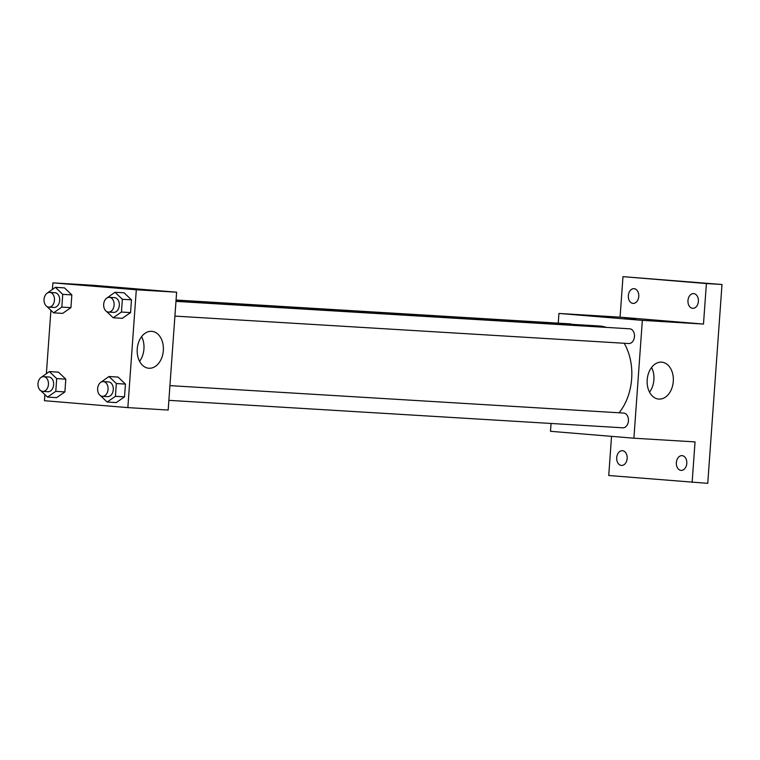<?xml version="1.0" encoding="UTF-8"?>
<svg xmlns="http://www.w3.org/2000/svg" width="760" height="760" viewBox="0 0 760 760"><rect width="100%" height="100%" fill="white"/><g stroke="black" fill="none" stroke-linecap="round" stroke-linejoin="round"><path stroke-width="1.14" d="M558.239 323.142L558.942 313.452L620.084 317.158L622.981 276.649L722 284.497L707.75 483.351L608.731 475.503L611.534 436.354M558.942 313.452L642.342 320.368L633.897 438.206L550.487 431.3L551.057 423.462M628.339 295.611A7.381 5.234 93.5 0 1 633.992 288.667A7.381 5.234 93.5 0 1 638.761 296.476A7.381 5.234 93.5 0 1 633.099 303.411A7.381 5.234 93.5 0 1 628.339 295.611M687.971 300.551A7.381 5.234 93.5 0 1 693.633 293.607A7.381 5.234 93.5 0 1 698.392 301.416A7.381 5.234 93.5 0 1 692.74 308.351A7.381 5.234 93.5 0 1 687.971 300.551M620.084 317.158L703.484 324.064L706.392 283.556L722 284.497M622.981 276.649L706.392 283.556M642.342 320.368L703.484 324.064M633.897 438.206L695.039 441.902L692.132 482.41M661.561 362.149A18.525 13.072 -85.3 0 1 661.76 362.168A18.525 13.072 -85.3 0 1 673.265 381.7A18.525 13.072 -85.3 0 1 658.702 399.076A18.525 13.072 -85.3 0 1 647.197 379.687A18.525 13.072 -85.3 0 1 661.561 362.149M676.352 462.583A7.381 5.234 93.5 0 1 682.014 455.639A7.381 5.234 93.5 0 1 686.783 463.448A7.381 5.234 93.5 0 1 681.121 470.383A7.381 5.234 93.5 0 1 676.352 462.583M616.721 457.644A7.381 5.234 93.5 0 1 622.383 450.699A7.381 5.234 93.5 0 1 627.152 458.508A7.381 5.234 93.5 0 1 621.49 465.443A7.381 5.234 93.5 0 1 616.721 457.644M606.281 327.389A49.922 35.359 -86.5 0 0 599.982 326.04A49.922 35.359 -86.5 0 0 599.431 326.002L176.035 300.399M619.077 412.784A49.922 35.359 -86.5 0 0 624.197 343.263M168.872 400.349L622.772 427.804A7.381 5.234 -86.5 0 0 628.434 420.802A7.381 5.234 -86.5 0 0 623.741 413.06A7.381 5.234 -86.5 0 0 623.656 413.06L169.927 385.624M571.663 324.32A7.381 5.234 -86.5 0 0 570.152 323.865A7.381 5.234 -86.5 0 0 570.067 323.865L176.064 300.038M175.968 301.368L629.698 328.805A7.381 5.234 93.5 0 1 634.476 336.49A7.381 5.234 93.5 0 1 628.805 343.539A7.381 5.234 93.5 0 1 628.729 343.539M624.73 318.659L635.731 319.399L624.73 318.659M651.558 367.488A18.525 13.072 -85.3 0 1 649.515 392.151M52.421 289.37L52.886 282.853L93.214 285.294L176.624 292.201L168.178 410.048L127.851 407.607L44.441 400.7L44.878 394.582M46.379 373.625L50.92 310.327M100.69 382.384L108.974 376.523L118.076 377.074L125.438 384.094L124.526 396.853L116.251 402.581L107.141 402.03L100.481 395.675M47.091 293.189L55.375 287.327L64.486 287.878L71.848 294.899L70.936 307.658L62.652 313.386L53.551 312.835L46.892 306.479M52.886 282.853L136.296 289.769L127.851 407.607M41.05 377.445L49.343 371.583L58.444 372.134L65.806 379.154L64.894 391.913L56.62 397.641L47.509 397.09L40.85 390.735M106.723 298.129L115.016 292.267L124.117 292.819L131.48 299.839L130.568 312.597L122.293 318.326L113.183 317.775L106.523 311.419M136.296 289.769L176.624 292.201M151.611 331.312A18.525 13.072 -85.3 0 1 151.81 331.331A18.525 13.072 -85.3 0 1 163.314 350.863A18.525 13.072 -85.3 0 1 148.751 368.239A18.525 13.072 -85.3 0 1 137.246 348.849A18.525 13.072 -85.3 0 1 151.611 331.312M127.784 288.61L138.785 289.341L127.784 288.61M125.903 288.43L138.776 289.351M141.607 336.651A18.525 13.072 -85.3 0 1 139.564 361.313M115.016 292.267L122.379 299.288L121.457 312.047L113.183 317.775M108.452 312.075L113.648 312.388A7.381 5.234 -86.5 0 0 119.311 305.397A7.381 5.234 -86.5 0 0 114.627 297.654A7.381 5.234 -86.5 0 0 114.541 297.654L109.345 297.341A7.381 5.234 -86.5 0 0 103.673 304.389A7.381 5.234 -86.5 0 0 108.452 312.075A7.381 5.234 -86.5 0 0 114.114 305.083A7.381 5.234 -86.5 0 0 109.421 297.341A7.381 5.234 -86.5 0 0 109.345 297.341M124.117 292.819L131.48 299.839L130.568 312.597L122.293 318.326M122.379 299.288L131.48 299.839M121.457 312.047L130.568 312.597M108.974 376.523L116.337 383.543L115.425 396.302L107.141 402.03M102.41 396.33L107.616 396.653A7.381 5.234 -86.5 0 0 113.278 389.652A7.381 5.234 -86.5 0 0 108.585 381.909A7.381 5.234 -86.5 0 0 108.509 381.909L103.303 381.596A7.381 5.234 -86.5 0 0 97.631 388.645A7.381 5.234 -86.5 0 0 102.41 396.33A7.381 5.234 -86.5 0 0 108.072 389.338A7.381 5.234 -86.5 0 0 103.379 381.596A7.381 5.234 -86.5 0 0 103.303 381.596M118.076 377.074L125.438 384.094L124.526 396.853L116.251 402.581M116.337 383.543L125.438 384.094M115.425 396.302L124.526 396.853M55.375 287.327L62.738 294.348L61.826 307.106L53.551 312.835M48.811 307.135L54.017 307.448A7.381 5.234 -86.5 0 0 59.679 300.456A7.381 5.234 -86.5 0 0 54.995 292.714A7.381 5.234 -86.5 0 0 54.91 292.714L49.704 292.401A7.381 5.234 -86.5 0 0 44.042 299.449A7.381 5.234 -86.5 0 0 48.811 307.135A7.381 5.234 -86.5 0 0 54.473 300.143A7.381 5.234 -86.5 0 0 49.789 292.401A7.381 5.234 -86.5 0 0 49.704 292.401M64.486 287.878L71.848 294.899L70.936 307.658L62.652 313.386M62.738 294.348L71.848 294.899M61.826 307.106L70.936 307.658M49.343 371.583L56.696 378.603L55.784 391.362L47.509 397.09M42.779 391.39L47.975 391.713A7.381 5.234 -86.5 0 0 53.637 384.712A7.381 5.234 -86.5 0 0 48.953 376.969A7.381 5.234 -86.5 0 0 48.868 376.969L43.662 376.656A7.381 5.234 -86.5 0 0 38 383.705A7.381 5.234 -86.5 0 0 42.779 391.39A7.381 5.234 -86.5 0 0 48.441 384.398A7.381 5.234 -86.5 0 0 43.747 376.656A7.381 5.234 -86.5 0 0 43.662 376.656M58.444 372.134L65.806 379.154L64.894 391.913L56.62 397.641M56.696 378.603L65.806 379.154M55.784 391.362L64.894 391.913M628.805 343.539L174.905 316.094"/></g></svg>
